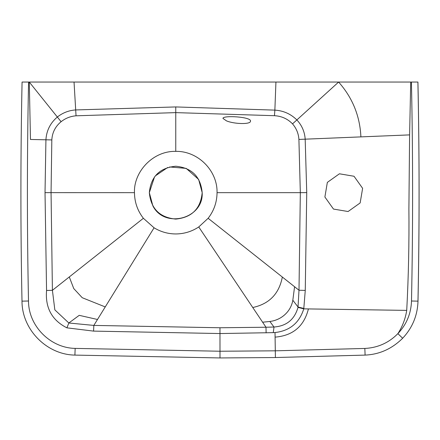 <?xml version="1.0" encoding="UTF-8"?>
<svg xmlns="http://www.w3.org/2000/svg" width="440" height="440" viewBox="0 0 440 440"><rect width="100%" height="100%" fill="white"/><g stroke="black" fill="none" stroke-linecap="round" stroke-linejoin="round"><path stroke-width="0.66" d="M226.49 120.868L222.959 118.41C222.596 115.093 251.939 116.798 250.487 121.231C250.63 124.619 233.965 124.064 226.49 120.868M274.456 115.698C281.567 116.089 287.59 118.811 292.534 123.871C296.401 128.364 298.524 133.551 298.909 139.43L300.327 192.66L217.052 192.66C217.591 170.561 197.868 150.871 175.758 151.365L175.758 112.624L274.456 115.698L274.868 110.127C283.47 110.671 290.818 113.955 296.901 119.977C301.879 125.362 304.634 131.692 305.173 138.974L306.741 192.61L300.327 192.66L299.002 290.235L305.261 290.422L306.741 192.61M333.487 209.072L324.885 197.005L327.349 182.386L339.422 173.795L354.024 176.259L362.615 188.32L360.157 202.934L348.09 211.525L333.487 209.072M298.909 139.43L409.602 134.888L408.898 208.857C409.233 242.776 408.513 276.617 406.725 310.387L303.776 308.853L305.261 290.422M28.501 301.01L22 301.142C20.521 228.113 20.543 155.084 22.072 82.055L28.573 82.055C27.033 155.04 27.011 228.025 28.501 301.01C28.479 326.007 50.325 347.974 75.163 348.398L220 351.236L275.297 350.818L275.022 332.541C289.751 330.841 299.332 322.944 303.776 308.853L298.007 307.384L299.002 290.235L294.58 286.737L292.831 300.229L298.078 307.048L303.875 308.445M275.402 357.5L275.297 350.818L364.837 348.447C377.784 347.776 388.795 342.843 397.875 333.647C406.516 324.539 411.054 313.659 411.499 301.01L418 301.142C417.538 315.436 412.429 327.805 402.661 338.245C391.936 348.86 379.418 354.475 365.101 355.097L275.402 357.533L220 357.945L74.899 355.097C46.623 354.679 21.879 329.406 22 301.142M411.499 301.01C412.99 228.025 412.968 155.04 411.428 82.055L417.907 82.055C419.436 155.084 419.458 228.113 417.973 301.142M298.007 307.384C294.547 319.523 286.545 326.073 274.005 327.025L265.986 327.234L262.62 322.207L269.858 321.47C281.264 320.111 290.895 311.641 292.831 300.229M262.62 322.207L252.764 307.516C269.253 303.969 279.109 293.81 282.337 277.041L294.58 286.737M402.622 338.212L397.875 333.647C402.457 326.541 405.405 318.786 406.725 310.387M409.607 134.888L410.713 82.055L411.428 82.055L401.94 82.055M275.094 337.128C292.936 335.693 304.046 326.293 308.418 308.918M275.022 332.541L273.273 332.635L274.005 327.025L269.858 321.47M273.273 332.635L220 333.548L93.583 331.111L66.919 327.844L68.838 322.999L79.222 315.337L97.493 319.484M220 357.918L219.967 327.762L265.986 327.234L266.118 332.888M97.493 319.479L93.836 325.413L68.838 322.999L54.84 309.87L52.41 290.312L143.38 218.29L154.072 227.799L97.493 319.479M252.764 307.516L198.754 226.958L208.131 218.29L282.337 277.041M208.131 218.29C213.966 210.744 216.937 202.202 217.052 192.66M154.072 227.799C160.732 231.853 167.959 233.904 175.758 233.954C184.113 233.888 191.774 231.556 198.754 226.958M219.967 327.762L93.836 325.413L93.583 331.111M360.899 136.796C359.904 115.924 352.473 97.675 338.613 82.055L410.713 82.055M66.919 327.844C51.92 320.238 45.133 307.786 46.558 290.488L45.023 192.638L45.931 139.618C46.547 130.51 50.347 122.98 57.332 117.035C62.684 112.816 68.739 110.451 75.499 109.945L175.764 106.937L274.868 110.127L275.935 82.055L398.986 82.055M28.573 82.055L29.288 82.055L61.1 121.71C55.346 126.445 52.256 132.517 51.827 139.925L51.056 192.66L52.404 290.312L46.558 290.488M45.023 192.638L134.464 192.66C134.574 202.202 137.55 210.744 143.38 218.29M154.534 176.907L149.325 192.66C150.898 208.714 159.704 217.525 175.747 219.093C191.807 217.531 200.618 208.72 202.186 192.66L202.186 192.66C200.624 176.622 191.823 167.816 175.786 166.232C159.726 167.783 150.904 176.589 149.325 192.66L152.867 205.876C164.582 229.18 203.687 218.697 202.186 192.66M134.464 192.66C133.573 172.232 152.499 150.799 175.758 151.365M292.534 123.871L338.613 82.055M61.1 121.71C65.483 118.228 70.466 116.259 76.038 115.803L74.041 82.055L29.288 82.055L30.47 139.464L51.827 139.925M76.038 115.803L175.758 112.624L175.764 106.937M74.041 82.055L275.935 82.055M276.496 82.055L283.564 82.055M274.78 82.055L275.803 82.055M217.003 82.055L272.767 82.055M202.186 192.627L198.644 179.448L186.208 168.388L169.626 166.953M167.701 167.492L155.293 175.934M364.837 348.447L365.101 355.097M69.289 276.947L73.755 288.569L82.236 297.715L105.243 306.928M75.163 348.398L74.899 355.097M417.929 82.055C419.458 155.084 419.48 228.113 418 301.142"/></g></svg>

